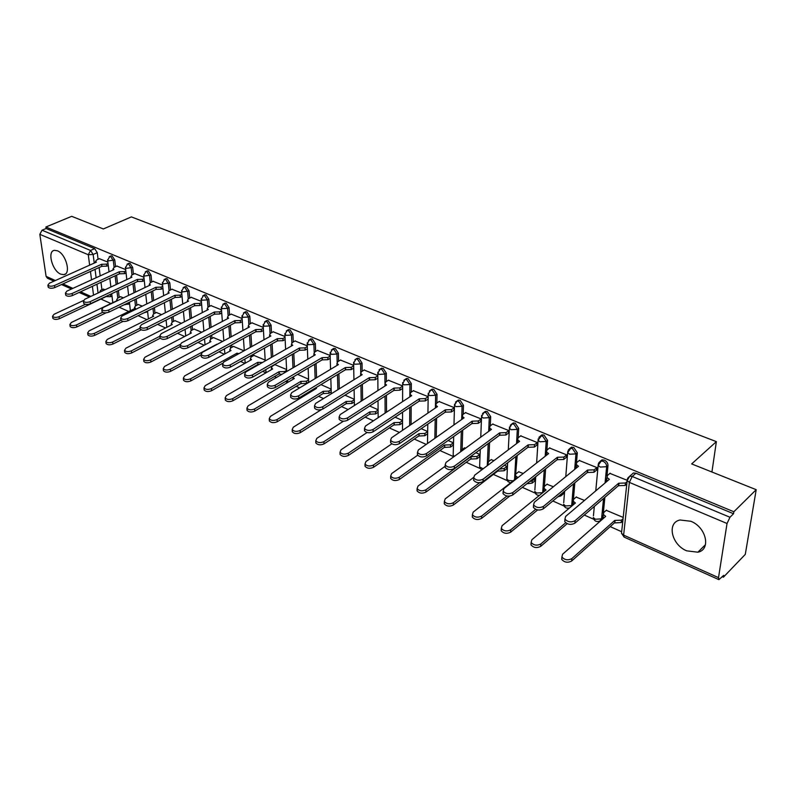 <?xml version="1.0" encoding="UTF-8"?>
<svg xmlns="http://www.w3.org/2000/svg" width="796" height="796" viewBox="0 0 796 796"><rect width="100%" height="100%" fill="white"/><g stroke="black" fill="none" stroke-linecap="round" stroke-linejoin="round"><path stroke-width="1.19" d="M60.765 274.162L63.75 274.66C71.371 274.232 66.068 253.934 57.431 250.8L54.556 250.332C46.904 250.849 52.208 270.939 60.765 274.162M686.709 550.842L697.893 552.205C711.286 549.678 706.281 527.171 690.848 521.271L680.043 519.997C666.55 522.574 671.476 544.772 686.709 550.842M115.559 266.68L114.753 259.964L112.117 255.894L110.763 256.014M133.439 274.252L132.673 267.436L129.997 263.317L128.584 263.446M151.747 281.993L151.021 275.088L148.315 270.919L146.822 271.068M170.503 289.933L169.827 282.918L167.07 278.7L165.508 278.869M189.717 298.072L189.08 290.948L186.294 286.679L184.652 286.858M209.398 306.41L208.821 299.177L205.995 294.848L204.264 295.057M229.586 314.957L229.049 307.614L226.183 303.226L224.373 303.465M250.272 323.733L249.805 316.261L246.899 311.823L244.979 312.082M271.506 332.728L271.088 325.136L268.143 320.639L266.123 320.927M293.286 341.972L292.938 334.24L289.943 329.683L287.824 330.012M315.634 351.464L315.355 343.583L312.321 338.967L310.082 339.335M338.589 361.215L338.38 353.185L335.305 348.499L332.937 348.907M362.16 371.235L362.041 363.046L358.916 358.3L356.419 358.747M386.378 381.533L386.349 373.185L383.175 368.359L380.538 368.866M411.273 392.13L411.333 383.592L408.109 378.707L406.527 378.498L405.323 379.274M436.875 403.035L437.034 394.309L433.76 389.353L432.099 389.135L430.765 390.06M463.202 414.268L463.471 405.333L460.148 400.298L458.387 400.07L457.013 401.035L458.735 401.264L462.068 406.298L461.68 419.502M490.296 425.84L490.684 416.676L487.301 411.562L485.451 411.333L484.028 412.338M520.962 435.671L518.176 437.77L518.703 428.357L515.271 423.164L513.311 422.925L511.818 423.999M546.902 450.068L547.568 440.387L544.076 435.113L541.996 434.865L540.444 436.009M576.483 462.814L577.319 452.785L573.757 447.432L571.568 447.173L569.936 448.407M606.96 476.098L607.985 465.57C607.975 463.182 606.761 461.372 604.363 460.138L602.045 459.869L600.333 461.183M100.923 299.067L110.942 303.545M119.131 307.206L128.723 311.485M138.106 315.684L146.922 319.624M157.558 324.37L165.568 327.952M177.508 333.285L184.662 336.489M197.975 342.429L204.234 345.225M218.98 351.822L224.303 354.19M240.551 361.454L244.869 363.384M253.188 367.095L253.834 367.394M262.71 371.354L265.973 372.817M274.421 376.588L276.441 377.493M285.465 381.523L287.555 382.458M296.212 386.329L299.674 387.871M308.858 391.97L309.435 392.229M318.579 396.318L323.554 398.537M341.544 406.577L348.121 409.522M365.135 417.114L373.394 420.815M389.373 427.95L399.413 432.437M414.278 439.084L426.208 444.407M439.899 450.526L453.62 456.655M466.247 462.297L480.058 468.466M493.371 474.416L507.251 480.615M522.335 487.361L535.24 493.122M552.832 500.983L564.075 506.007M584.314 515.052L593.776 519.281M598.692 521.47L599.478 521.828M610.224 526.624L621.577 531.698M722.36 576.732L723.395 577.19L723.693 575.349L718.907 579.647L718.509 577.637L727.037 523.489L629.357 482.396L623.616 535.121L718.509 577.637M756.2 489.689L733.862 511.758L45.899 227.009L71.71 216.323L103.341 228.959L131.38 216.9L716.37 441.641L691.664 463.919L756.2 489.689L745.295 554.364L723.395 577.19M53.969 281.147L47.412 278.212L46.098 276.361L39.83 234.342L42.029 230.213L46.118 228.522L94.644 248.65L97.251 252.67L98.087 259.297M99.122 267.516L100.177 275.874M100.992 282.351L101.918 289.724M46.118 228.522L45.899 227.009M627.765 478.107L629.736 476.177L632.203 476.466L729.972 517.261L733.544 513.728L733.862 511.758M729.972 517.261L727.037 523.489M627.059 480.257L609.915 473.391M623.208 517.43L606.253 510.316M596.373 470.267L596.871 467.57L579.279 460.496M584.493 500.425L576.175 497.092M563.309 493.888L563.697 492.008M566.155 457.531L566.613 454.854L549.548 447.999M553.369 486.744L547.001 484.257M534.524 481.202L534.932 478.645L533.887 478.187M536.842 445.173L537.26 442.526L520.703 435.87M523.211 473.491L518.664 471.789M506.574 468.884L506.943 466.347L504.425 465.242M508.395 433.173L508.773 430.556L492.704 424.089M493.968 460.645L491.142 459.69M479.421 456.914L479.749 454.397L475.859 452.685M480.774 421.532L481.112 418.925L465.511 412.656M465.6 448.178L464.406 447.929M453.033 445.272L453.322 442.785L448.128 440.506M453.939 410.209L454.247 407.642L439.084 401.542M428.139 396.667L413.403 390.736M402.647 385.96L388.428 380.239M377.821 375.523L364.13 370.021M353.663 365.374L340.479 360.081M330.161 355.504L317.465 350.399M307.276 345.882L295.047 340.977M284.988 336.519L273.207 331.793M286.6 369.533L274.968 364.648M263.277 327.395L251.924 322.848M265.177 360.12L253.964 355.414M242.123 318.509L231.178 314.121M244.024 350.827L233.487 346.409M221.497 309.843L210.94 305.624M222.621 341.414L213.507 337.623M201.378 301.385L191.209 297.326M201.756 332.25L194.005 329.046M181.757 293.137L171.956 289.227M181.438 323.325L174.971 320.689M162.603 285.097L153.16 281.326M161.618 314.619L156.394 312.52M143.917 277.237L134.803 273.615M142.295 306.122L138.245 304.54M125.668 269.575L116.883 266.073M123.44 297.843L120.514 296.749M116.564 275.157L117.599 283.883M118.395 290.54L119.211 297.366M134.415 282.978L135.439 292.102M136.206 298.968L136.902 305.196M152.693 291.008L153.688 300.55M154.424 307.624L155.011 313.206M171.399 299.236L172.364 309.236M173.07 316.529L173.548 321.415M190.562 307.684L191.498 318.161M192.164 325.693L192.532 329.813M210.204 316.36L211.089 327.355M211.716 335.136L211.985 338.429M230.323 325.265L231.158 336.817M231.745 344.877L231.915 347.265M250.959 334.42L251.725 346.568M252.252 354.916L252.342 356.319M272.103 343.822L272.809 356.628M293.804 353.504L294.411 367.006M316.062 363.464L316.569 377.722M338.907 373.732L339.295 388.816M362.359 384.299L362.598 400.288M386.448 395.204L386.518 412.189M411.184 406.467L411.064 424.527M436.596 418.099L436.248 437.362M462.725 430.119L462.128 449.581M489.58 442.576L488.774 461.481M517.191 455.481L515.539 475.739L517.559 477.371L473.212 512.077L472.386 514.704C474.774 517.41 477.849 517.858 481.64 516.057L506.962 496.017M545.598 468.884L544.384 486.376M544.056 491.062L542.683 492.734M576.125 467.083L576.025 468.297M574.812 482.824L573.428 499.45M573.07 503.689L571.548 506.246M606.721 478.545L606.393 481.839M604.87 497.341L603.328 513.082M603.099 515.44L602.87 517.728L599.756 521.052C596.294 522.226 594.134 521.032 593.279 517.48L595.289 519.241L601.557 518.873L603.547 498.485M711.923 472.008L716.37 441.641M107.848 262.083L99.381 258.72M105.042 289.754L103.191 289.127M572.881 505.132L573.011 504.465M601.298 519.838L602.87 517.728M733.544 513.728L635.944 473.232L633.477 472.953L631.606 474.565M427.641 431.502L421.213 428.676M402.547 420.477L395.065 417.194M378.1 409.731L369.662 406.03M377.841 378.13L375.284 379.732L369.334 379.941L322.848 409.015C319.286 410.477 316.529 410.189 314.579 408.139L314.539 406.985M354.31 399.284L344.966 395.174M331.136 389.105L320.957 384.627M308.579 379.185L297.595 374.359M610.184 473.162L607.487 475.441L606.96 477.451L609.358 479.321L565.638 516.425L564.951 519.082C567.687 522.106 571.06 522.644 575.07 520.693L618.631 483.252L625.417 483.013L625.159 485.47L618.373 485.709L574.861 523.201C570.851 525.161 567.488 524.624 564.752 521.589L565.07 519.3M626.8 484.038L625.159 485.47M607.517 480.884L606.721 479.898L606.88 478.277M627.069 481.59L625.417 483.013M618.631 483.252L618.373 485.709M622.81 521.091L621.188 522.544L614.82 522.922L614.771 520.415L621.437 520.176L623.069 518.723M606.502 510.097L603.846 512.415L603.328 514.465L605.676 516.385L562.593 554.245L561.916 556.951C564.593 560.056 567.906 560.603 571.846 558.613L614.771 520.415M614.522 522.783L571.637 561.031C567.707 563.021 564.394 562.473 561.727 559.369L561.986 557.101M603.945 517.898L603.089 516.823L603.259 515.171M579.538 460.287L576.802 462.496L576.234 464.486L578.513 466.267L534.305 502.276L533.569 504.903C536.196 507.788 539.489 508.296 543.439 506.405L587.508 470.078L594.194 469.839L593.965 472.267L587.289 472.506L543.27 508.883C539.32 510.783 536.036 510.276 533.41 507.38L533.718 505.171M596.642 470.048L593.965 472.267M576.682 467.759L576.165 465.391M596.861 467.62L594.194 469.839M587.508 470.078L587.289 472.506M549.807 447.79L547.051 449.949L546.444 451.919L548.603 453.601L503.958 488.565L503.171 491.162C505.699 493.928 508.913 494.396 512.813 492.565L557.329 457.302L563.916 457.063L563.727 459.471L557.15 459.71L512.674 495.022C508.783 496.853 505.569 496.386 503.052 493.62L503.361 491.48M566.424 457.322L563.727 459.471M546.792 455.023L546.374 452.884M566.613 454.914L563.916 457.063M557.329 457.302L557.15 459.71M576.433 496.873L573.747 499.132L573.18 501.172L575.409 502.992L531.867 539.748L531.141 542.434C533.708 545.389 536.942 545.907 540.832 543.976L565.677 522.753M567.17 523.678L540.663 546.374C536.783 548.305 533.549 547.787 530.982 544.822L531.24 542.633M573.697 504.435L573.12 501.948M547.24 484.058L544.534 486.247L543.927 488.266L546.056 489.988L502.087 525.698L501.311 528.355C503.788 531.181 506.943 531.668 510.773 529.798L535.678 509.35M563.568 493.689L560.911 495.878L557.857 496.833M537.648 509.938L510.644 532.176C506.813 534.036 503.659 533.559 501.191 530.723L501.44 528.614M544.345 491.381L543.877 489.112M518.176 437.77L517.539 439.72L519.589 441.322L474.555 475.282L473.72 477.849C476.147 480.486 479.282 480.923 483.132 479.152L528.056 444.904L534.544 444.675L534.395 447.053L527.917 447.292L483.033 481.59C479.192 483.361 476.058 482.923 473.63 480.277L473.938 478.217M537.101 444.974L534.395 447.053M517.798 442.666L517.48 440.745M537.26 442.586L534.544 444.675M528.056 444.904L527.917 447.292M492.963 423.91L490.147 425.94L489.47 427.88L491.43 429.392L446.039 462.396L445.163 464.934C447.501 467.461 450.566 467.869 454.357 466.157L499.649 432.875L506.037 432.646L505.918 435.014L499.54 435.233L454.297 468.575C450.506 470.287 447.442 469.879 445.103 467.351L445.412 465.342M508.654 432.984L505.918 435.014M489.659 430.676L489.421 428.964M508.773 430.626L506.037 432.646M499.649 432.875L499.54 435.233M465.76 412.477L462.934 414.457L462.217 416.378L464.078 417.81L418.388 449.909L417.462 452.407C419.711 454.824 422.706 455.212 426.457 453.551L472.068 421.193L478.356 420.965L478.277 423.313L471.978 423.532L426.417 455.949C422.676 457.6 419.681 457.222 417.442 454.795L417.741 452.854M481.023 421.353L478.277 423.313M462.347 419.034L462.178 417.512M481.112 419.004L478.356 420.965M472.068 421.193L471.978 423.532M518.912 471.6L516.166 473.739M529.4 481.739L532.245 480.824L534.922 478.704M534.773 481.003L532.096 483.142L526.833 483.779M509.639 496.127L481.54 518.405C477.759 520.216 474.685 519.758 472.307 517.052L472.555 515.012M515.868 478.695L515.48 476.655M506.823 468.695L504.127 470.764L498.117 471.103L497.888 470.237M491.391 459.511L488.625 461.59L487.958 463.57L488.794 464.546M473.58 477.431L445.203 498.863L444.337 501.46C446.626 504.047 449.64 504.465 453.372 502.724L479.61 482.694M499.281 469.172L504.246 468.476L506.933 466.406M497.848 470.983L453.312 505.052C449.581 506.803 446.576 506.385 444.277 503.788L444.526 501.808M487.729 465.342L487.918 464.546M479.66 456.735L476.953 458.745L471.023 459.073L470.844 456.695L477.043 456.476L479.749 454.466M464.645 447.76L461.859 449.78L461.073 451.471M445.133 466.257L418.019 486.038L417.104 488.605C419.323 491.082 422.268 491.48 425.95 489.789L470.844 456.695M470.764 458.964L425.92 492.097C422.238 493.789 419.293 493.401 417.084 490.913L417.333 488.993M439.332 401.373L436.487 403.303L435.74 405.194L437.511 406.567L391.542 437.78L390.577 440.248C392.746 442.566 395.682 442.924 399.373 441.322L445.272 409.85L451.481 409.632L451.422 411.95L445.223 412.169L399.373 443.69C395.682 445.302 392.756 444.944 390.587 442.616L390.896 440.735M454.188 410.04L451.422 411.95M435.81 407.721L435.71 406.378M454.247 407.721L451.481 409.632M445.272 409.85L445.223 412.169M453.262 445.103L450.546 447.063L444.695 447.392L444.496 445.034L450.606 444.815L453.322 442.865M417.681 455.193L391.622 473.59L390.667 476.117C392.806 478.495 395.692 478.864 399.323 477.222L444.496 445.034M444.447 447.282L399.323 479.52C395.692 481.162 392.806 480.794 390.677 478.406L390.926 476.545M413.651 390.577L410.776 392.458L410 394.328L411.701 395.632L365.493 426.009L364.478 428.447C366.568 430.666 369.444 431.004 373.095 429.442L419.233 398.826L425.353 398.607L425.323 400.905L419.213 401.124L373.115 431.79C369.473 433.352 366.608 433.014 364.508 430.795L364.827 428.954M428.099 399.055L425.323 400.905M410.04 396.726L409.99 395.562M428.139 396.756L425.353 398.607M419.233 398.826L419.213 401.124M427.601 433.8L424.875 435.701L419.094 436.029L418.875 433.691L424.895 433.472L427.631 431.581M391.801 443.84L365.981 461.491L364.996 463.988C367.055 466.267 369.881 466.615 373.473 465.023L418.875 433.691M418.855 435.919L373.493 467.302C369.911 468.894 367.085 468.545 365.026 466.257L365.274 464.446M388.667 380.08L385.781 381.911L384.975 383.762L386.597 385.005L340.181 414.577L339.126 416.975C341.146 419.114 343.962 419.422 347.563 417.91L393.92 388.11L399.96 387.891L399.96 390.169L393.93 390.388L347.623 420.238C344.021 421.751 341.205 421.442 339.186 419.303L339.156 418.069M402.637 388.438L399.96 390.169M402.637 386.16L399.96 387.891M393.92 388.11L393.93 390.388M402.537 422.885L399.9 424.656L394.199 424.974L393.96 422.656L399.9 422.447L402.547 420.676M367.055 432.517L341.076 449.74L340.041 452.198C342.031 454.397 344.797 454.715 348.35 453.173L393.96 422.656M393.96 424.865L348.399 455.431C344.857 456.974 342.091 456.645 340.101 454.456L340.071 453.193M364.369 369.871L361.474 371.652L360.628 373.483L362.18 374.667L315.584 403.463L314.5 405.831C316.45 407.88 319.206 408.179 322.768 406.706L369.304 377.682L375.264 377.473L375.284 379.732M360.618 375.622L360.648 374.797M377.821 375.871L375.264 377.473M369.304 377.682L369.334 379.941M378.12 412.268L375.603 413.91L369.971 414.219L369.722 411.93L375.583 411.721L378.1 410.079M343.434 421.213L316.858 438.317L315.783 440.745C317.713 442.845 320.42 443.153 323.922 441.651L369.722 411.93M369.742 414.119L324.002 443.889C320.499 445.382 317.793 445.083 315.863 442.974L315.823 441.8M340.718 359.941L337.812 361.673L336.937 363.474L338.419 364.608L291.684 392.667L290.55 394.995C292.44 396.965 295.147 397.244 298.659 395.821L345.365 367.543L351.235 367.334L351.275 369.573L345.414 369.782L298.759 398.109C295.246 399.532 292.55 399.254 290.659 397.284L290.61 396.209M353.713 368.09L351.275 369.573M336.927 365.503L336.977 364.837M353.673 365.852L351.235 367.334M345.365 367.543L345.414 369.782M354.359 401.93L351.951 403.453L346.17 403.652L346.131 401.483L351.912 401.274L354.31 399.761M321.395 409.642L293.296 427.203L292.192 429.601C294.052 431.621 296.719 431.9 300.182 430.447L346.131 401.483M346.17 403.652L300.271 432.666C296.818 434.118 294.162 433.83 292.301 431.81L292.251 430.706M317.704 350.26L314.788 351.961L313.883 353.742L315.296 354.817L268.431 382.17L267.267 384.458C269.098 386.358 271.744 386.607 275.217 385.234L322.052 357.673L327.853 357.474L327.912 359.683L322.121 359.892L275.346 387.493C271.874 388.876 269.227 388.617 267.396 386.727L267.337 385.722M330.24 358.309L327.912 359.683M313.873 355.643L313.932 355.125M330.181 356.091L327.853 357.474M322.052 357.673L322.121 359.892M331.216 391.851L328.927 393.264L323.445 393.562L323.156 391.314L328.867 391.115L331.156 389.702M315.604 387.871L316.5 388.368L270.381 416.398L269.247 418.756C271.048 420.696 273.655 420.965 277.078 419.552L323.156 391.314M323.226 393.463L277.197 421.751C273.784 423.164 271.167 422.895 269.366 420.945L269.307 419.91M315.107 389.204L315.146 388.557M295.276 340.847L292.361 342.499L291.426 344.25L292.779 345.275L245.815 371.951L244.621 374.21C246.382 376.03 248.989 376.269 252.422 374.936L299.366 348.061L305.077 347.862L305.166 350.061L299.455 350.26L252.561 377.175C249.138 378.518 246.531 378.279 244.77 376.448L244.7 375.513M307.395 348.777L305.166 350.061M307.306 346.588L305.077 347.862M299.366 348.061L299.455 350.26M308.689 382.03L306.5 383.344L301.087 383.632L300.779 381.403L306.42 381.204L308.609 379.901M292.858 377.155L294.291 378.538L248.083 405.87L246.909 408.199C248.65 410.069 251.218 410.318 254.601 408.945L300.779 381.403M300.868 383.543L254.74 411.124C251.357 412.497 248.8 412.248 247.059 410.368L246.989 409.403M292.968 379.324L293.018 378.806M273.436 331.663L270.511 333.275L269.555 335.017L270.849 335.992L223.805 362.001L222.572 364.23C224.283 365.981 226.84 366.21 230.233 364.906L277.257 338.708L282.908 338.509L283.018 340.688L277.376 340.887L230.392 367.135C227.009 368.439 224.452 368.21 222.741 366.449L222.671 365.573M285.137 339.494L283.018 340.688M285.028 337.325L282.908 338.509M277.257 338.708L277.376 340.887M281.744 374.399L279.088 373.871L278.978 371.752L284.55 371.563L286.64 370.339M275.187 364.518L272.322 366.17L271.376 367.951L272.66 368.956L226.372 395.632L225.159 397.92C226.85 399.721 229.367 399.96 232.711 398.627L278.978 371.752M279.088 373.871L232.87 400.776C229.537 402.119 227.019 401.88 225.328 400.07L225.258 399.174M252.153 322.718L249.218 324.3L248.233 326.012L249.486 326.947L202.373 352.32L201.109 354.519C202.771 356.2 205.278 356.419 208.632 355.155L255.725 329.584L261.297 329.395L261.426 331.554L255.854 331.743L208.821 357.354C205.468 358.618 202.96 358.409 201.298 356.717L201.229 355.892M263.456 330.44L261.426 331.554M263.327 328.29L261.297 329.395M255.725 329.584L255.854 331.743M258.551 364.717L257.864 364.449L257.735 362.349L262.451 362.498M254.183 355.285L251.307 356.897L250.342 358.658L251.566 359.623L205.219 385.652L203.985 387.911C205.627 389.642 208.094 389.861 211.398 388.567L257.735 362.349M257.864 364.449L211.577 390.707C208.273 392.01 205.806 391.781 204.164 390.04L204.094 389.204M231.407 314.002L228.472 315.544L227.457 317.226L228.651 318.121L181.508 342.897L180.204 345.056C181.816 346.678 184.284 346.877 187.597 345.653L234.74 320.698L240.243 320.509L240.392 322.649L234.89 322.838L187.806 347.832C184.483 349.066 182.025 348.867 180.413 347.235L180.344 346.469M242.332 321.614L240.392 322.649M242.183 319.475L240.243 320.509M234.74 320.698L234.89 322.838M237.118 354.638L237.019 353.175L238.899 353.653M233.696 346.29L230.82 347.862L229.825 349.593L231.009 350.519L184.612 375.931L183.349 378.15C184.941 379.831 187.368 380.04 190.632 378.777L237.019 353.175M222.502 363.374L190.831 380.896C187.567 382.16 185.14 381.951 183.548 380.269L183.468 379.483M211.169 305.505L208.234 307.007L207.199 308.669L208.343 309.525L161.17 333.713L159.847 335.832C161.409 337.405 163.827 337.594 167.11 336.39L214.283 312.042L219.716 311.853L219.875 313.972L214.442 314.161L167.329 338.559C164.056 339.753 161.628 339.574 160.066 337.992L159.996 337.275M221.736 313.007L219.875 313.972M221.567 310.888L219.716 311.853M214.283 312.042L214.442 314.161M213.716 337.504L210.831 339.046L209.816 340.758L210.95 341.643L164.533 366.459L163.24 368.647C164.782 370.259 167.17 370.458 170.404 369.225L216.811 344.23M201.139 354.847L170.613 371.334C167.389 372.558 165.001 372.369 163.449 370.747L163.379 370.001M191.438 297.207L188.493 298.679L187.438 300.321L188.533 301.137L141.36 324.758L139.996 326.848C141.519 328.36 143.897 328.539 147.151 327.375L194.324 303.594L199.696 303.405L199.876 305.505L194.513 305.694L147.379 329.514C144.136 330.688 141.758 330.509 140.235 328.997L140.166 328.32M201.647 304.609L199.876 305.505M201.468 302.51L199.696 303.405M194.324 303.594L194.513 305.694M194.214 328.937L191.329 330.44L190.294 332.131L191.388 332.977L144.952 357.225L143.628 359.374C145.131 360.936 147.479 361.115 150.673 359.921L180.105 344.449M180.344 346.489L150.902 362.011C147.708 363.205 145.369 363.026 143.867 361.454L143.787 360.767M172.175 289.117L169.24 290.55L168.155 292.172L169.21 292.958L122.037 316.032L120.654 318.092C122.126 319.554 124.474 319.713 127.688 318.579L174.861 295.346L180.165 295.167L180.354 297.246L175.06 297.435L127.927 320.708C124.723 321.843 122.385 321.674 120.912 320.211L120.833 319.584M182.055 296.41L180.354 297.246M181.856 294.321L180.165 295.167M174.861 295.346L175.06 297.435M175.19 320.579L172.304 322.042L171.239 323.713L172.284 324.519L125.858 348.22L124.514 350.34C125.967 351.842 128.285 352.011 131.439 350.847L159.887 336.23M160.205 338.22L131.688 352.917C128.524 354.081 126.216 353.912 124.753 352.399L124.683 351.752M153.379 281.217L150.434 282.62L149.33 284.212L150.354 284.968L103.201 307.515L101.788 309.545C103.221 310.957 105.53 311.117 108.704 310.002L155.867 287.306L161.11 287.117L161.309 289.187L156.076 289.366L108.962 312.112C105.798 313.216 103.49 313.067 102.057 311.654L101.978 311.057M162.931 288.401L161.309 289.187M162.732 286.341L161.11 287.117M155.867 287.306L156.076 289.366M156.603 312.41L153.718 313.843L152.633 315.485L153.638 316.271L107.231 339.434L105.858 341.514C107.281 342.967 109.549 343.136 112.684 342.001L140.156 328.201M141.191 329.813L112.933 344.051C109.808 345.185 107.54 345.026 106.117 343.564L106.037 342.957M135.021 273.506L132.086 274.879L130.962 276.451L131.937 277.177L84.824 299.216L83.391 301.206C84.784 302.579 87.053 302.719 90.197 301.644L137.32 279.456L142.504 279.277L142.723 281.316L137.549 281.505L90.465 303.734C87.331 304.808 85.063 304.669 83.67 303.296L83.59 302.739M144.275 280.59L142.723 281.316M144.056 278.54L142.504 279.277M137.32 279.456L137.549 281.505M138.454 304.44L135.569 305.843L134.464 307.455L135.439 308.211L89.062 330.857L87.659 332.907C89.043 334.32 91.281 334.469 94.376 333.365L120.952 320.3M147.608 311.624L143.559 312.987M123.091 321.375L94.644 335.395C91.55 336.499 89.311 336.35 87.928 334.937L87.849 334.36M117.102 265.973L114.166 267.317L113.022 268.869L113.957 269.565L66.884 291.117L65.431 293.077C66.784 294.401 69.023 294.53 72.128 293.485L119.221 271.784L124.335 271.605L124.574 273.635L119.46 273.814L72.416 295.555C69.312 296.61 67.083 296.47 65.72 295.147L65.65 294.62M126.057 272.948L124.574 273.635M125.818 270.929L124.335 271.605M119.221 271.784L119.46 273.814M120.723 296.649L117.838 298.022L116.713 299.614L117.649 300.331L71.312 322.489L69.889 324.509C71.242 325.863 73.441 326.012 76.506 324.927L102.744 312.311M129.589 303.734L123.907 304.898M106.027 312.838L76.784 326.947C73.729 328.022 71.521 327.882 70.177 326.519L70.098 325.982M99.59 258.62L96.654 259.934L95.49 261.456L96.406 262.123L49.382 283.207L47.899 285.137C49.223 286.421 51.422 286.54 54.496 285.515L101.54 264.302L106.594 264.123L106.843 266.133L101.788 266.312L54.805 287.575C51.73 288.6 49.531 288.47 48.208 287.187L48.138 286.699M108.256 265.496L106.843 266.133M108.017 263.486L106.594 264.123M101.54 264.302L101.788 266.312M111.987 296.022L110.594 296.679L105.569 296.6M103.4 289.038L100.515 290.381L99.639 292.281M83.331 300.58L53.989 314.311L52.546 316.301C53.859 317.624 56.028 317.753 59.053 316.699L85.371 304.311M108.435 295.246L111.748 294.062M105.599 296.848L59.352 318.699C56.327 319.753 54.158 319.614 52.844 318.3L52.765 317.793M109.271 256.69L110.654 256.551L113.301 260.62L114.107 267.347M114.753 259.964L108.385 260.869L107.569 259.804M127.091 264.153L128.544 263.983L131.221 268.103L131.987 274.928M132.673 267.436L126.246 268.361L125.41 267.237M145.33 271.784L146.862 271.605L149.568 275.774L150.295 282.689M151.021 275.088L144.544 276.023L143.668 274.849M164.006 279.605L165.618 279.396L168.364 283.625L169.05 290.649M169.827 282.918L163.279 283.883L162.374 282.64M183.15 287.625L184.841 287.396L187.627 291.664L188.264 298.798M189.08 290.948L182.473 291.933L181.528 290.62M202.761 295.843L204.532 295.585L207.368 299.913L207.955 307.166M208.821 299.177L207.368 299.913L202.154 300.182L201.169 298.798M222.86 304.271L224.731 303.973L227.596 308.36L228.134 315.743M229.049 307.614L227.596 308.36L222.323 308.639L221.308 307.176M243.467 312.918L245.447 312.589L248.352 317.027L248.83 324.539M249.805 316.261L248.352 317.027L243.019 317.305L241.954 315.773M264.61 321.783L266.69 321.425L269.645 325.922L270.063 333.574M271.088 325.136L269.645 325.922L264.242 326.211L263.138 324.589M286.301 330.897L288.5 330.489L291.485 335.046L291.843 342.857M292.938 334.24L291.485 335.046L286.023 335.335L284.868 333.624M308.559 340.25L310.878 339.793L313.913 344.419L314.201 352.399M315.355 343.583L313.913 344.419L308.38 344.708L307.186 342.897M331.415 349.862L333.862 349.345L336.947 354.041L337.166 362.21M338.38 353.185L336.947 354.041L331.335 354.339L330.101 352.419M354.897 359.732L356.051 358.966L357.474 359.165L360.608 363.921L360.737 372.329M362.041 363.046L360.608 363.921L354.926 364.22L353.623 363.165L353.633 362.2M379.015 369.891L380.239 369.055L381.742 369.254L384.916 374.08L384.965 382.776M386.349 373.185L384.916 374.08L379.165 374.389L377.801 373.274L377.821 372.239M403.811 380.339L405.114 379.413L406.686 379.622L409.92 384.518L409.84 396.856M411.333 383.592L409.92 384.518L404.079 384.836L402.647 383.662L402.686 382.558M429.303 391.085L430.676 390.07L432.347 390.289L435.621 395.254L435.402 408M437.034 394.309L435.621 395.254L429.711 395.572L428.208 394.338L428.258 393.174M463.471 405.333L462.068 406.298L456.078 406.627L454.496 405.333L454.576 404.089M482.505 413.552L484.058 412.318L485.908 412.557L489.291 417.671L488.714 431.362M490.684 416.676L489.291 417.671L483.222 418.009L481.55 416.636L481.65 415.313M510.296 425.283L511.928 423.94L513.878 424.188L517.33 429.382L516.544 443.621M518.703 428.357L517.33 429.382L511.161 429.721L509.41 428.278L509.54 426.875M538.912 437.392L540.633 435.919L542.703 436.168L546.205 441.442L545.18 456.287M547.568 440.387L546.205 441.442L539.957 441.79L538.096 440.268L538.255 438.775M568.404 449.869L570.205 448.257L572.404 448.516L575.966 453.879L574.682 469.391M577.319 452.785L575.966 453.879L569.628 454.237L567.667 452.616L567.866 451.034M598.811 462.735L600.701 460.974L603.03 461.242C605.428 462.486 606.632 464.297 606.652 466.695L605.06 482.963M607.985 465.57L606.652 466.695L600.214 467.063L598.154 465.352L598.383 463.67M97.251 252.67L93.152 254.481L94.246 263.088M95.052 269.356L96.127 277.724M96.953 284.212L98.077 293.018M93.53 295.137L92.386 286.331M91.54 279.824L90.455 271.446M89.64 265.158L88.276 254.73L39.83 234.342M46.098 276.361L55.372 280.52M62.914 283.903L72.894 288.371M80.545 291.794L90.834 296.401M115.121 275.824L116.166 284.55M116.962 291.217L117.778 298.052M132.972 283.665L133.997 292.789M134.773 299.654L135.469 305.893M151.24 291.704L152.245 301.256M152.991 308.331L153.578 313.923M169.956 299.953L170.931 309.952M171.637 317.256L172.115 322.141M189.12 308.41L190.065 318.897M190.732 326.44L191.11 330.569M208.761 317.106L209.656 328.101M210.293 335.902L210.562 339.205M228.89 326.032L229.726 337.584M230.313 345.653L230.492 348.061M249.516 335.196L250.292 347.355M250.83 355.712L250.919 357.145M270.67 344.628L271.376 357.434M292.371 354.329L292.988 367.832M314.639 364.309L315.146 378.578M337.484 374.598L337.882 389.682M360.946 385.194L361.195 401.184M385.035 396.119L385.115 413.104M409.781 407.403L409.661 425.472M435.203 419.054L434.865 438.337M461.332 431.114L460.725 451.72M488.197 443.591L487.271 465.69M515.828 456.526L514.544 479.729M544.245 469.958L542.683 492.684L536.584 493.032L534.773 491.45C535.24 494.097 536.803 495.391 539.459 495.351M573.478 483.928L571.677 505.589L565.488 505.948L563.588 504.276C564.324 507.54 566.304 508.763 569.538 507.947M593.428 515.858L594.313 506.445M455.521 402.149L456.984 401.035L454.496 405.333L453.979 424.905M563.707 502.744L564.623 491.241M534.872 490.008L535.728 476.714M506.863 477.64L506.793 479.003L508.505 480.505L513.151 480.824M479.66 465.63L479.61 466.904L483.112 468.824M453.213 453.939L453.183 455.143L454.397 456.327M427.512 442.576L427.432 443.551M309.525 391.562L310.42 392.06M287.097 380.558L288.192 382.14M265.804 370.996L266.57 372.468M245.009 361.782L245.526 363.016M224.741 352.787L225.039 353.792M204.95 344.011L205.089 344.777M185.647 335.444L185.677 335.962M635.944 473.232L632.203 476.466L629.357 482.396L627.178 480.585L627.447 478.794M94.644 248.65L90.535 250.451L93.152 254.481L88.276 254.73L90.535 250.451L42.029 230.213M718.828 579.617L624.203 537.141L623.616 535.121L621.497 533.25L621.686 531.519M618.94 483.381L618.681 485.839M575.07 520.693L574.861 523.201M614.82 522.922L615.069 520.544M621.188 522.544L621.437 520.176M571.637 561.031L571.846 558.613M587.806 470.197L587.587 472.635M543.439 506.405L543.27 508.883M557.618 457.421L557.439 459.829M512.813 492.565L512.674 495.022M540.663 546.374L540.832 543.976M560.911 495.878L561.041 494.197M510.644 532.176L510.773 529.798M528.335 445.024L528.186 447.412M483.132 479.152L483.033 481.59M499.918 432.984L499.808 435.352M454.357 466.157L454.297 468.575M472.327 421.303L472.247 423.651M426.457 453.551L426.417 455.949M532.096 483.142L532.245 480.824M481.54 518.405L481.64 516.057M498.117 471.103L498.167 470.028M504.127 470.764L504.246 468.476M453.312 505.052L453.372 502.724M471.023 459.073L471.103 456.805M476.953 458.745L477.043 456.476M425.92 492.097L425.95 489.789M445.521 409.96L445.471 412.278M399.373 441.322L399.373 443.69M444.695 447.392L444.745 445.143M450.546 447.063L450.606 444.815M399.323 479.52L399.323 477.222M419.482 398.925L419.452 401.224M373.095 429.442L373.115 431.79M419.094 436.029L419.114 433.8M424.875 435.701L424.895 433.472M373.493 467.302L373.473 465.023M394.159 388.209L394.169 390.488M347.563 417.91L347.623 420.238M394.199 424.974L394.199 422.766M399.9 424.656L399.9 422.447M348.399 455.431L348.35 453.173M369.543 377.782L369.573 380.04M322.768 406.706L322.848 409.015M369.971 414.219L369.951 412.03M375.603 413.91L375.583 411.721M324.002 443.889L323.922 441.651M345.583 367.643L345.633 369.881M298.659 395.821L298.759 398.109M346.399 403.751L346.35 401.582M351.951 403.453L351.912 401.274M300.271 432.666L300.182 430.447M322.271 357.762L322.35 359.981M275.217 385.234L275.346 387.493M323.445 393.562L323.375 391.413M328.927 393.264L328.867 391.115M277.197 421.751L277.078 419.552M299.575 348.16L299.674 350.349M252.422 374.936L252.561 377.175M301.087 383.632L300.997 381.503M306.5 383.344L306.42 381.204M254.74 411.124L254.601 408.945M277.466 338.798L277.585 340.977M230.233 364.906L230.392 367.135M279.296 373.961L279.187 371.851M284.6 372.727L284.55 371.563M232.87 400.776L232.711 398.627M255.934 329.673L256.063 331.832M208.632 355.155L208.821 357.354M258.063 364.538L257.934 362.439M211.577 390.707L211.398 388.567M234.939 320.788L235.089 322.927M187.597 345.653L187.806 347.832M237.308 354.538L237.218 353.265M190.831 380.896L190.632 378.777M214.472 312.122L214.641 314.241M167.11 336.39L167.329 338.559M170.613 371.334L170.404 369.225M194.513 303.674L194.702 305.773M147.151 327.375L147.379 329.514M150.902 362.011L150.673 359.921M175.05 295.425L175.239 297.505M127.688 318.579L127.927 320.708M131.688 352.917L131.439 350.847M156.046 287.386L156.255 289.445M108.704 310.002L108.962 312.112M112.933 344.051L112.684 342.001M137.499 279.525L137.728 281.575M90.197 301.644L90.465 303.734M146.086 312.38L146.016 311.773M94.644 335.395L94.376 333.365M119.39 271.864L119.629 273.894M72.128 293.485L72.416 295.555M128.136 304.44L127.957 302.948M76.784 326.947L76.506 324.927M101.709 264.371L101.958 266.381M54.496 285.515L54.805 287.575M110.594 296.679L110.355 294.719M59.352 318.699L59.053 316.699M65.541 273.864L63.75 274.66M705.485 544.663L697.893 552.205M602.045 459.869L598.154 465.352L595.766 490.853M571.568 447.173L567.667 452.616L565.777 476.645M541.996 434.865L538.096 440.268L536.623 462.983M513.311 422.925L511.928 423.94L509.41 428.278L508.296 449.84M485.451 411.333L484.058 412.318L481.55 416.636L480.754 437.153M458.387 400.07L456.984 401.035M432.099 389.135L430.676 390.07L428.208 394.338L427.94 413.074M406.527 378.498L405.114 379.413L402.647 383.662L402.597 401.612M381.672 368.16L380.239 369.055L377.801 373.274L377.941 390.518M357.484 358.1L356.051 358.966L353.623 363.165L353.941 379.762M333.952 348.32L332.509 349.165L330.101 353.325L330.559 369.324M311.037 338.788L309.594 339.613L307.196 343.753L307.793 359.195M288.719 329.504L287.266 330.31L284.888 334.42L285.615 349.345M266.968 320.47L265.516 321.256L263.158 325.335L263.993 339.783M245.785 311.664L244.322 312.43L241.984 316.48L242.919 330.479M225.119 303.077L223.666 303.823L221.338 307.843L222.363 321.425M204.97 294.699L203.517 295.435L201.209 299.415L202.313 312.619M185.319 286.53L183.866 287.247L181.578 291.207L182.752 304.032M166.145 278.56L164.682 279.257L162.414 283.187L163.658 295.674M147.419 270.789L145.966 271.466L143.708 275.356L145.021 287.515M129.141 263.187L127.688 263.854L125.45 267.725L126.813 279.575M111.291 255.775L109.838 256.421L107.619 260.262L109.032 271.814M507.629 462.794L506.843 479.421L507.987 481.63L510.594 482.824M480.286 449.422L479.61 466.904L481.5 470.038M453.67 436.556L453.183 455.143L453.71 456.824M427.502 443.501L427.78 424.159M402.517 430.337L402.567 412.199M378.16 417.681L378.02 400.637M354.419 405.502L354.12 389.453M331.275 393.771L330.837 378.627M309.226 391.751L309.614 392.547M308.709 382.448L308.151 368.14M287.137 380.538L287.575 382.508M286.689 371.503L286.033 357.961M265.725 369.623L266.123 372.717M265.217 360.926L264.481 348.091M244.83 359.066L245.238 363.185M244.273 350.688L243.457 338.499M224.442 348.847L224.88 353.882M223.825 340.768L222.95 329.176M204.532 338.957L205.04 344.807M203.876 331.146L202.95 320.111M185.697 335.952L185.09 329.365M184.393 321.803L183.418 311.296M166.822 327.315L166.095 320.052M165.369 312.738L164.364 302.709M148.394 318.888L147.549 311.017M146.782 303.923L145.758 294.351M130.385 310.669L129.42 302.241M128.624 295.356L127.579 286.212M112.793 302.659L111.709 293.704M110.893 287.018L109.818 278.272M633.477 472.953L629.736 476.177L627.178 480.585L621.497 533.25L624.114 537.101M61.511 284.54L71.481 289.008M79.132 292.45L89.421 297.067M606.96 477.451L606.721 479.898M564.951 519.082L564.752 521.589M603.089 516.823L603.328 514.465M561.727 559.369L561.916 556.951M576.234 464.486L576.035 466.914M533.569 504.903L533.41 507.38M546.444 451.919L546.275 454.317M503.171 491.162L503.052 493.62M572.991 503.51L573.18 501.172M530.982 544.822L531.141 542.434M543.768 490.585L543.927 488.266M501.191 530.723L501.311 528.355M517.539 439.72L517.4 442.098M473.72 477.849L473.63 480.277M489.47 427.88L489.371 430.228M445.163 464.934L445.103 467.351M462.217 416.378L462.148 418.706M417.462 452.407L417.442 454.795M515.41 478.038L515.539 475.739M472.307 517.052L472.386 514.704M487.888 465.232L487.958 463.57M444.277 503.788L444.337 501.46M417.084 490.913L417.104 488.605M435.74 405.194L435.691 407.512M390.577 440.248L390.587 442.616M390.677 478.406L390.667 476.117M410 394.328L409.99 396.617M364.478 428.447L364.508 430.795M365.026 466.257L364.996 463.988M384.975 383.762L384.985 386.03M339.126 416.975L339.186 419.303M340.101 454.456L340.041 452.198M360.628 373.483L360.668 375.603M314.5 405.831L314.579 408.139M315.863 442.974L315.783 440.745M336.937 363.474L336.997 365.464M290.55 394.995L290.659 397.284M292.301 431.81L292.192 429.601M313.883 353.742L313.952 355.603M267.267 384.458L267.396 386.727M315.166 389.174L315.126 388.169M269.366 420.945L269.247 418.756M291.426 344.25L291.505 346.001M244.621 374.21L244.77 376.448M293.037 379.274L292.958 377.483M247.059 410.368L246.909 408.199M269.555 335.017L269.645 336.658M222.572 364.23L222.741 366.449M271.466 369.642L271.376 367.951M225.328 400.07L225.159 397.92M248.233 326.012L248.332 327.564M201.109 354.519L201.298 356.717M250.441 360.26L250.342 358.658M204.164 390.04L203.985 387.911M227.457 317.226L227.566 318.699M180.204 345.056L180.413 347.235M229.935 351.106L229.825 349.593M183.548 380.269L183.349 378.15M207.199 308.669L207.308 310.052M159.847 335.832L160.066 337.992M209.935 342.18L209.816 340.758M163.449 370.747L163.24 368.647M187.438 300.321L187.548 301.634M139.996 326.848L140.235 328.997M190.413 333.484L190.294 332.131M143.867 361.454L143.628 359.374M168.155 292.172L168.274 293.416M120.654 318.092L120.912 320.211M171.359 324.997L171.239 323.713M124.753 352.399L124.514 350.34M149.33 284.212L149.459 285.396M101.788 309.545L102.057 311.654M152.762 316.709L152.633 315.485M106.117 343.564L105.858 341.514M130.962 276.451L131.091 277.575M83.391 301.206L83.67 303.296M134.594 308.619L134.464 307.455M87.928 334.937L87.659 332.907M113.022 268.869L113.151 269.934M65.431 293.077L65.72 295.147M116.853 300.719L116.713 299.614M70.177 326.519L69.889 324.509M95.49 261.456L95.619 262.471M47.899 285.137L48.208 287.187M52.844 318.3L52.546 316.301"/></g></svg>
